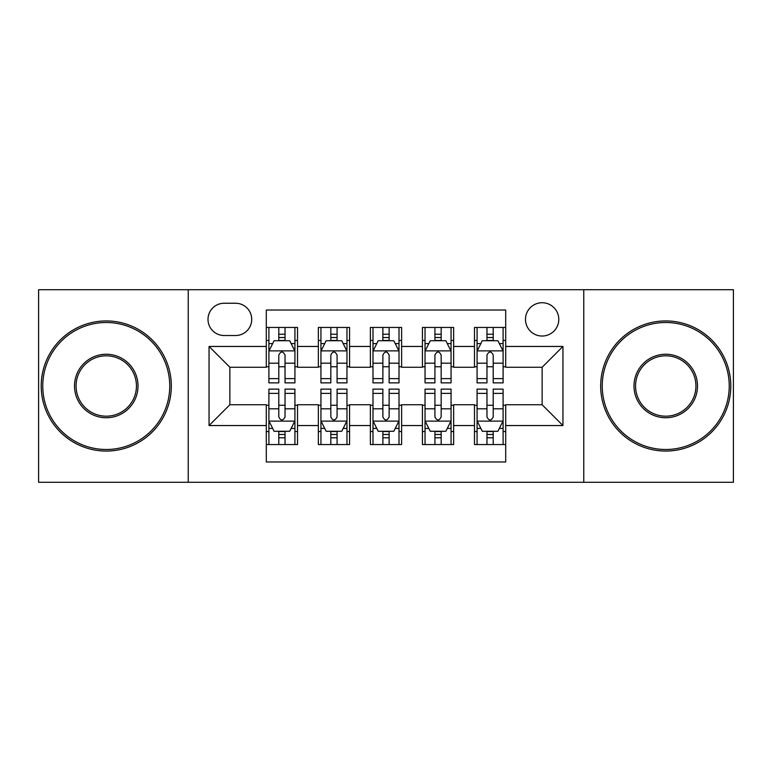 <?xml version="1.0" encoding="UTF-8"?>
<svg xmlns="http://www.w3.org/2000/svg" width="772" height="772" viewBox="0 0 772 772"><rect width="100%" height="100%" fill="white"/><g stroke="black" fill="none" stroke-linecap="round" stroke-linejoin="round"><path stroke-width="1.16" d="M542.137 302.73A16.656 16.656 0 0 0 525.481 319.386A16.656 16.656 0 0 0 542.137 336.032A16.656 16.656 0 0 0 558.793 319.386A16.656 16.656 0 0 0 542.137 302.73M583.767 482.288L733.4 482.288L733.4 289.712L583.767 289.712L583.767 482.288L188.233 482.288L188.233 289.712L38.6 289.712L38.6 482.288L188.233 482.288M505.699 327.453L474.481 327.453L474.481 346.445L453.656 346.445L453.656 367.26L474.481 367.26L474.481 346.445M453.656 346.445L453.656 327.453L422.429 327.453L422.429 346.445L401.614 346.445L401.614 367.26L422.429 367.26L422.429 346.445M401.614 346.445L401.614 327.453L370.386 327.453L370.386 346.445L349.571 346.445L349.571 367.26L370.386 367.26L370.386 346.445M349.571 346.445L349.571 327.453L318.344 327.453L318.344 367.26L297.519 367.26L297.519 327.453L266.301 327.453M266.301 444.547L297.519 444.547L297.519 404.74L318.344 404.74L318.344 444.547L349.571 444.547L349.571 404.74L370.386 404.74L370.386 425.555L349.571 425.555M370.386 425.555L370.386 444.547L401.614 444.547L401.614 404.74L422.429 404.74L422.429 425.555L401.614 425.555M422.429 425.555L422.429 444.547L453.656 444.547L453.656 404.74L474.481 404.74L474.481 425.555L453.656 425.555M224.141 335.521L235.585 335.521A16.135 16.135 0 0 0 251.72 319.386A16.135 16.135 0 0 0 235.585 303.251L224.141 303.251A16.135 16.135 0 0 0 208.006 319.386A16.135 16.135 0 0 0 224.141 335.521M583.767 289.712L188.233 289.712M505.699 346.445L505.699 310.016L266.301 310.016L266.301 367.26L229.863 367.26L229.863 404.74L266.301 404.74L266.301 461.984L505.699 461.984L505.699 404.74L542.137 404.74L542.137 367.26L505.699 367.26L505.699 346.445L562.952 346.445L562.952 425.555L505.699 425.555M266.301 425.555L209.048 425.555L209.048 346.445L266.301 346.445M474.481 425.555L474.481 444.547L505.699 444.547M266.301 340.462L268.897 340.462M278.788 340.462L285.032 340.462M294.923 340.462L297.519 340.462M266.301 366.739L268.897 366.739M278.788 366.739L285.032 366.739M294.923 366.739L297.519 366.739M266.301 405.261L268.897 405.261M278.788 405.261L285.032 405.261M294.923 405.261L297.519 405.261M266.301 431.538L268.897 431.538M278.788 431.538L285.032 431.538M294.923 431.538L297.519 431.538M318.344 366.739L320.94 366.739M330.831 366.739L337.075 366.739M346.966 366.739L349.571 366.739M318.344 340.462L320.94 340.462M330.831 340.462L337.075 340.462M346.966 340.462L349.571 340.462M318.344 405.261L320.94 405.261M330.831 405.261L337.075 405.261M346.966 405.261L349.571 405.261M318.344 431.538L320.94 431.538M330.831 431.538L337.075 431.538M346.966 431.538L349.571 431.538M370.386 405.261L372.992 405.261M382.873 405.261L389.127 405.261M399.008 405.261L401.614 405.261M370.386 431.538L372.992 431.538M382.873 431.538L389.127 431.538M399.008 431.538L401.614 431.538M370.386 340.462L372.992 340.462M382.873 340.462L389.127 340.462M399.008 340.462L401.614 340.462M370.386 366.739L372.992 366.739M382.873 366.739L389.127 366.739M399.008 366.739L401.614 366.739M422.429 405.261L425.034 405.261M434.925 405.261L441.169 405.261M451.06 405.261L453.656 405.261M422.429 431.538L425.034 431.538M434.925 431.538L441.169 431.538M451.06 431.538L453.656 431.538M422.429 340.462L425.034 340.462M434.925 340.462L441.169 340.462M451.06 340.462L453.656 340.462M422.429 366.739L425.034 366.739M434.925 366.739L441.169 366.739M451.06 366.739L453.656 366.739M474.481 405.261L477.077 405.261M486.968 405.261L493.212 405.261M503.103 405.261L505.699 405.261M474.481 431.538L477.077 431.538M486.968 431.538L493.212 431.538M503.103 431.538L505.699 431.538M474.481 340.462L477.077 340.462M486.968 340.462L493.212 340.462M503.103 340.462L505.699 340.462M474.481 366.739L477.077 366.739M486.968 366.739L493.212 366.739M503.103 366.739L505.699 366.739M229.863 367.26L209.048 346.445M229.863 404.74L209.048 425.555M562.952 346.445L542.137 367.26M562.952 425.555L542.137 404.74M285.032 334.218L278.788 334.218M294.923 378.637L285.032 378.637L285.032 382.873L294.923 382.873L294.923 351.135L289.712 340.722L274.099 340.722L268.897 351.135L268.897 382.873L278.788 382.873L278.788 378.637L268.897 378.637M268.897 351.135L268.897 327.453M294.923 351.135L294.923 327.453M278.788 340.722L278.788 327.453M285.032 327.453L285.032 340.722M285.032 378.637L285.032 355.033C282.957 351.019 280.873 351.019 278.788 355.033L278.788 378.637M278.788 437.782L285.032 437.782M268.897 393.363L278.788 393.363L278.788 389.127L268.897 389.127L268.897 420.865L274.099 431.278L289.712 431.278L294.923 420.865L294.923 389.127L285.032 389.127L285.032 393.363L294.923 393.363M294.923 420.865L294.923 444.547M268.897 420.865L268.897 444.547M285.032 431.278L285.032 444.547M278.788 444.547L278.788 431.278M278.788 393.363L278.788 416.967C280.863 420.981 282.948 420.981 285.032 416.967L285.032 393.363M106.256 322.503A63.497 63.497 0 0 0 42.759 386A63.497 63.497 0 0 0 106.256 449.497A63.497 63.497 0 0 0 169.753 386A63.497 63.497 0 0 0 106.256 322.503M106.256 451.06A65.06 65.06 0 0 1 41.206 386A65.06 65.06 0 0 1 106.256 320.94A65.06 65.06 0 0 1 171.316 386A65.06 65.06 0 0 1 106.256 451.06M106.256 354.252A31.748 31.748 0 0 1 138.005 386A31.748 31.748 0 0 1 106.256 417.748A31.748 31.748 0 0 1 74.508 386A31.748 31.748 0 0 1 106.256 354.252M106.256 416.185A30.185 30.185 0 0 0 136.441 386A30.185 30.185 0 0 0 106.256 355.815A30.185 30.185 0 0 0 76.071 386A30.185 30.185 0 0 0 106.256 416.185M665.744 322.503A63.497 63.497 0 0 0 602.247 386A63.497 63.497 0 0 0 665.744 449.497A63.497 63.497 0 0 0 729.241 386A63.497 63.497 0 0 0 665.744 322.503M665.744 451.06A65.06 65.06 0 0 1 600.684 386A65.06 65.06 0 0 1 665.744 320.94A65.06 65.06 0 0 1 730.794 386A65.06 65.06 0 0 1 665.744 451.06M665.744 354.252A31.748 31.748 0 0 1 697.492 386A31.748 31.748 0 0 1 665.744 417.748A31.748 31.748 0 0 1 633.995 386A31.748 31.748 0 0 1 665.744 354.252M665.744 416.185A30.185 30.185 0 0 0 695.929 386A30.185 30.185 0 0 0 665.744 355.815A30.185 30.185 0 0 0 635.559 386A30.185 30.185 0 0 0 665.744 416.185M337.075 334.218L330.831 334.218M346.966 378.637L337.075 378.637L337.075 382.873L346.966 382.873L346.966 351.135L341.764 340.722L326.151 340.722L320.94 351.135L320.94 382.873L330.831 382.873L330.831 378.637L320.94 378.637M320.94 351.135L320.94 327.453M346.966 351.135L346.966 327.453M330.831 340.722L330.831 327.453M337.075 327.453L337.075 340.722M337.075 378.637L337.075 355.033C335 351.019 332.915 351.019 330.831 355.033L330.831 378.637M389.127 334.218L382.873 334.218M399.008 378.637L389.127 378.637L389.127 382.873L399.008 382.873L399.008 351.135L393.807 340.722L378.193 340.722L372.992 351.135L372.992 382.873L382.873 382.873L382.873 378.637L372.992 378.637M372.992 351.135L372.992 327.453M399.008 351.135L399.008 327.453M382.873 340.722L382.873 327.453M389.127 327.453L389.127 340.722M389.127 378.637L389.127 355.033C387.042 351.019 384.958 351.019 382.873 355.033L382.873 378.637M441.169 334.218L434.925 334.218M451.06 378.637L441.169 378.637L441.169 382.873L451.06 382.873L451.06 351.135L445.849 340.722L430.236 340.722L425.034 351.135L425.034 382.873L434.925 382.873L434.925 378.637L425.034 378.637M425.034 351.135L425.034 327.453M451.06 351.135L451.06 327.453M434.925 340.722L434.925 327.453M441.169 327.453L441.169 340.722M441.169 378.637L441.169 355.033C439.085 351.019 437.01 351.019 434.925 355.033L434.925 378.637M493.212 334.218L486.968 334.218M503.103 378.637L493.212 378.637L493.212 382.873L503.103 382.873L503.103 351.135L497.901 340.722L482.288 340.722L477.077 351.135L477.077 382.873L486.968 382.873L486.968 378.637L477.077 378.637M477.077 351.135L477.077 327.453M503.103 351.135L503.103 327.453M486.968 340.722L486.968 327.453M493.212 327.453L493.212 340.722M493.212 378.637L493.212 355.033C491.137 351.019 489.052 351.019 486.968 355.033L486.968 378.637M330.831 437.782L337.075 437.782M320.94 393.363L330.831 393.363L330.831 389.127L320.94 389.127L320.94 420.865L326.151 431.278L341.764 431.278L346.966 420.865L346.966 389.127L337.075 389.127L337.075 393.363L346.966 393.363M346.966 420.865L346.966 444.547M320.94 420.865L320.94 444.547M337.075 431.278L337.075 444.547M330.831 444.547L330.831 431.278M330.831 393.363L330.831 416.967C332.915 420.981 334.99 420.981 337.075 416.967L337.075 393.363M382.873 437.782L389.127 437.782M372.992 393.363L382.873 393.363L382.873 389.127L372.992 389.127L372.992 420.865L378.193 431.278L393.807 431.278L399.008 420.865L399.008 389.127L389.127 389.127L389.127 393.363L399.008 393.363M399.008 420.865L399.008 444.547M372.992 420.865L372.992 444.547M389.127 431.278L389.127 444.547M382.873 444.547L382.873 431.278M382.873 393.363L382.873 416.967C384.958 420.981 387.042 420.981 389.127 416.967L389.127 393.363M434.925 437.782L441.169 437.782M425.034 393.363L434.925 393.363L434.925 389.127L425.034 389.127L425.034 420.865L430.236 431.278L445.849 431.278L451.06 420.865L451.06 389.127L441.169 389.127L441.169 393.363L451.06 393.363M451.06 420.865L451.06 444.547M425.034 420.865L425.034 444.547M441.169 431.278L441.169 444.547M434.925 444.547L434.925 431.278M434.925 393.363L434.925 416.967C437 420.981 439.085 420.981 441.169 416.967L441.169 393.363M486.968 437.782L493.212 437.782M477.077 393.363L486.968 393.363L486.968 389.127L477.077 389.127L477.077 420.865L482.288 431.278L497.901 431.278L503.103 420.865L503.103 389.127L493.212 389.127L493.212 393.363L503.103 393.363M503.103 420.865L503.103 444.547M477.077 420.865L477.077 444.547M493.212 431.278L493.212 444.547M486.968 444.547L486.968 431.278M486.968 393.363L486.968 416.967C489.043 420.981 491.127 420.981 493.212 416.967L493.212 393.363M318.344 425.555L297.519 425.555M318.344 346.445L297.519 346.445M294.788 350.874L269.032 350.874M268.897 343.588L272.67 343.588M291.15 343.588L294.923 343.588M278.788 363.197L268.897 363.197M294.923 363.197L285.032 363.197M285.032 337.528L278.788 337.528M269.032 421.126L294.788 421.126M294.923 428.412L291.15 428.412M272.67 428.412L268.897 428.412M285.032 408.803L294.923 408.803M268.897 408.803L278.788 408.803M278.788 434.472L285.032 434.472M346.84 350.874L321.075 350.874M320.94 343.588L324.713 343.588M343.193 343.588L346.966 343.588M330.831 363.197L320.94 363.197M346.966 363.197L337.075 363.197M337.075 337.528L330.831 337.528M398.883 350.874L373.117 350.874M372.992 343.588L376.765 343.588M395.235 343.588L399.008 343.588M382.873 363.197L372.992 363.197M399.008 363.197L389.127 363.197M389.127 337.528L382.873 337.528M450.925 350.874L425.16 350.874M425.034 343.588L428.807 343.588M447.287 343.588L451.06 343.588M434.925 363.197L425.034 363.197M451.06 363.197L441.169 363.197M441.169 337.528L434.925 337.528M502.968 350.874L477.212 350.874M477.077 343.588L480.85 343.588M499.33 343.588L503.103 343.588M486.968 363.197L477.077 363.197M503.103 363.197L493.212 363.197M493.212 337.528L486.968 337.528M321.075 421.126L346.84 421.126M346.966 428.412L343.193 428.412M324.713 428.412L320.94 428.412M337.075 408.803L346.966 408.803M320.94 408.803L330.831 408.803M330.831 434.472L337.075 434.472M373.117 421.126L398.883 421.126M399.008 428.412L395.235 428.412M376.765 428.412L372.992 428.412M389.127 408.803L399.008 408.803M372.992 408.803L382.873 408.803M382.873 434.472L389.127 434.472M425.16 421.126L450.925 421.126M451.06 428.412L447.287 428.412M428.807 428.412L425.034 428.412M441.169 408.803L451.06 408.803M425.034 408.803L434.925 408.803M434.925 434.472L441.169 434.472M477.212 421.126L502.968 421.126M503.103 428.412L499.33 428.412M480.85 428.412L477.077 428.412M493.212 408.803L503.103 408.803M477.077 408.803L486.968 408.803M486.968 434.472L493.212 434.472"/></g></svg>
